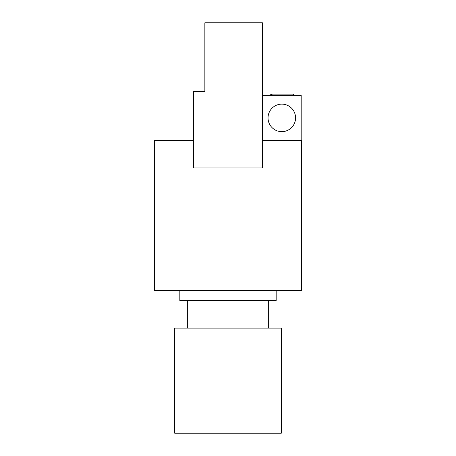<?xml version="1.0" encoding="UTF-8"?>
<svg xmlns="http://www.w3.org/2000/svg" width="456" height="456" viewBox="0 0 456 456"><rect width="100%" height="100%" fill="white"/><g stroke="black" fill="none" stroke-linecap="round" stroke-linejoin="round"><path stroke-width="0.68" d="M281.301 433.2L174.699 433.2L174.699 328.098L281.301 328.098L281.301 433.2M268.664 328.098L268.664 300.572M187.336 328.098L187.336 300.572M276.171 290.563L276.171 300.572L179.829 300.572L179.829 290.563M262.411 140.414L301.57 140.414L301.57 290.563L154.43 290.563L154.43 140.414L193.589 140.414M193.589 167.939L262.411 167.939L262.411 22.8L204.852 22.8L204.852 91.616L193.589 91.616L193.589 167.939M268.037 117.893A13.765 13.765 0 0 0 281.802 131.659A13.765 13.765 0 0 0 295.568 117.893A13.765 13.765 0 0 0 281.802 104.128A13.765 13.765 0 0 0 268.037 117.893M262.411 95.372L301.194 95.372L301.194 140.414M293.561 95.372L293.561 94.118L271.611 94.118L271.611 95.372L271.611 94.118L270.739 94.118L270.739 95.372M272.044 94.118L272.044 95.372M271.816 94.118L271.816 95.372"/></g></svg>
